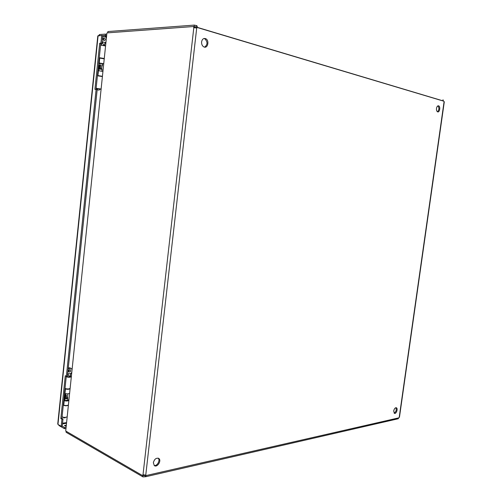 <?xml version="1.0" encoding="UTF-8"?>
<svg xmlns="http://www.w3.org/2000/svg" width="502" height="502" viewBox="0 0 502 502"><rect width="100%" height="100%" fill="white"/><g stroke="black" fill="none" stroke-linecap="round" stroke-linejoin="round"><path stroke-width="0.75" d="M204.578 47.132C207.728 44.678 207.784 41.879 204.753 38.736L204.007 38.503M201.597 41.898C202.193 39.106 203.555 38.033 205.688 38.679C209.685 40.38 207.759 48.995 203.843 46.899C202.218 45.927 201.471 44.258 201.597 41.898M437.48 111.789C439.212 109.863 439.344 107.892 437.882 105.872M436.502 108.382C436.897 106.455 437.631 105.615 438.692 105.859C440.75 106.644 439.557 112.894 437.556 111.827C436.69 111.268 436.338 110.126 436.502 108.382M154.133 465.436C157.145 466.465 160.602 460.102 158.111 458.144M153.348 462.712C154.409 459.06 156.216 457.642 158.783 458.458C161.895 460.472 157.226 467.952 154.315 465.58L153.348 462.712M394.126 413.108C396.103 411.797 396.68 409.996 395.852 407.706M393.719 410.912C394.29 408.565 395.199 407.53 396.461 407.819C398.268 408.766 396.047 414.495 394.334 413.278L393.719 410.912M106.895 33.157L65.718 431.011L106.895 33.157M65.718 431.011L142.449 475.526L143.007 474.741L145.925 475.149L146.189 475.532L145.668 476.731L142.963 476.9L142.863 475.432M194.318 25.1L196.175 25.527C197.098 25.64 197.462 26.299 197.267 27.51L196.332 27.579L196.006 26.989L194.148 26.562L194.318 25.1L107.905 31.538L107.773 32.755M442.839 99.885L443.253 99.973L443.078 100.99M397.866 418.837L399.466 417.124L444.276 101.956L443.9 101.235L197.267 27.51L196.709 28.012L193.816 27.641L193.446 26.531L107.208 32.881M193.446 26.531L194.55 26.857L194.745 27.792M66.201 431.381L66.107 432.285L142.963 476.9M144.796 476.737L145.36 475.061L146.189 475.532L398.902 417.833M143.114 475.576L145.354 475.319M143.672 474.892L142.449 475.526M196.257 27.064L196.175 25.527M194.148 26.562L193.678 26.6M196.018 27.949L196.332 27.579M66.283 376.236L61.909 418.423L62.988 419.032L62.254 426.123L61.188 426.292L61.922 419.195L60.842 418.58L65.273 375.747L66.371 376.28L96.108 89.381L94.922 89.362L99.697 43.235L100.902 43.166L101.699 35.429L102.772 35.705L101.969 43.429L100.764 43.498L96.007 89.375M100.902 43.166L101.969 43.429M99.697 43.235L100.764 43.498M96.108 89.381L97.175 89.594L67.437 376.167L66.371 376.28M60.842 418.58L61.909 418.423M61.922 419.195L62.988 419.032M61.188 426.292L57.962 424.435L57.749 423.901L97.796 35.968L101.699 35.429M65.938 426.217L64.432 425.564L66.044 425.207M106.518 36.734L104.924 36.263L106.568 36.251M106.625 35.717L105.37 35.391L105.508 34.105L99.478 34.531L98.687 35.636M102.352 35.598L105.37 35.391M99.371 35.592L99.478 34.531M106.757 34.431L105.508 34.105M58.627 424.817L59.048 425.583L64.451 428.695L65.699 428.495M62.16 426.135L64.57 427.522L65.825 427.321M59.098 425.087L59.048 425.583M64.57 427.522L64.451 428.695M99.258 58.012L104.215 58.859M98.756 62.913L103.707 63.741M103.688 63.879L102.182 63.867M100.042 63.541L98.725 63.183M102.904 71.435L97.953 70.619M97.451 75.501L102.395 76.304M99.603 63.108L100.061 63.403M102.195 63.729L98.737 63.083M101.379 76.26L97.432 75.651M97.426 75.702L98.223 75.796M98.731 63.139L99.591 63.239M102.151 64.124L102.37 65.787L101.931 66.233M98.712 63.334L100.036 63.635M98.693 63.472L100.023 63.773M99.842 68.743L100.463 68.718L100.82 65.291L99.942 65.103L99.584 68.529L98.298 68.805L98.988 69.132M99.942 65.103L98.649 65.392L98.31 68.667M100.463 68.718L99.584 68.529M64.978 388.774L65.429 388.943C67.306 389.42 68.768 389.401 69.828 388.881M64.507 393.323L64.959 393.493C66.829 393.976 68.297 393.951 69.358 393.417M63.836 399.824L64.708 399.567M67.701 399.73L68.648 400.219M68.611 400.558C67.55 401.117 66.088 401.148 64.218 400.652L63.767 400.483M63.296 405.02L63.748 405.189C65.611 405.685 67.08 405.654 68.14 405.089M68.322 388.962L66.32 388.843M63.81 400.056L64.965 400.496L67.651 400.201M64.658 400.031L63.823 399.925M67.519 397.044L67.757 398.343M64.733 399.341L63.873 399.454M64.764 399.002L63.911 399.115M65.699 394.434L66.496 395.695L66.164 398.883L65.285 398.977L64.2 397.716L64.494 394.905M66.496 395.695L65.053 395.463L64.532 394.547L65.762 393.875M65.618 395.789L65.285 398.977M71.861 369.34L71.66 368.857L69.973 368.255L68.165 369.139M67.701 373.62L68.372 374.95C69.069 377.203 69.709 377.134 70.293 374.749L71.522 372.616M68.297 367.928L69.998 367.847L71.66 368.857M69.828 369.648L70.418 369.786C71.052 371.279 70.569 372.013 68.981 371.995C68.303 370.984 68.586 370.2 69.828 369.648M69.74 369.66L68.692 371.662M67.808 398.444L67.45 397.722L66.258 397.992M67.826 398.481L66.145 398.883M65.109 417.808L63.541 417.771L63.283 417.262M70.111 376.563L70.148 376.745C68.805 377.153 67.77 377.052 67.048 376.444L67.111 376.374M66.233 376.72C67.996 377.391 69.615 377.448 71.077 376.902M71.108 376.594L70.123 376.431M65.022 388.404C66.785 389.094 68.397 389.144 69.86 388.561M63.277 405.196C65.034 405.917 66.647 405.961 68.115 405.321M62.079 416.804C63.829 417.545 65.436 417.582 66.91 416.905M70.142 376.243L71.14 376.28M71.165 376.023L70.173 375.979M106.355 38.296L105.671 36.966L104.479 36.389L102.665 36.709M102.163 41.534L102.828 43.222C103.537 45.713 104.178 45.877 104.749 43.705L104.56 45.594M102.703 36.339L103.098 36.389M104.322 37.882L104.46 37.932C105.677 39.382 105.489 40.248 103.895 40.524C102.703 39.194 102.847 38.315 104.322 37.882M103.512 38.058L103.788 40.467M102.226 63.447L101.699 68.517L100.513 68.234M102.075 69.439L99.019 68.987M101.699 68.523L102.088 69.408L101.9 71.121M99.986 88.961L96.98 88.503M99.057 90.109L97.576 89.864L99.057 90.109M102.314 41.817L105.42 42.601L104.774 43.574M105.42 42.601L105.991 41.817M103.217 58.489L100.143 58.019M100.595 45.117L105.558 45.964M99.296 57.699L104.253 58.514M104.234 58.659L103.889 58.709M99.973 88.98L96.986 88.534M97.419 75.777L102.37 76.561M97.055 88.685L96.108 88.452M96.127 88.27L101.071 89.03M101.059 89.13L99.961 88.998M99.917 89.061L101.053 89.23M101.04 89.318L99.86 89.143M399.209 417.357L444.069 101.762M143.007 474.741L193.816 27.641M196.709 28.012L145.762 475.061M442.708 100.783L197.299 27.372M98.103 35.68L57.962 424.435M106.424 37.644L106.104 37.562L106.424 37.631M66.239 423.324L62.486 423.901M62.555 423.217L66.308 422.64M99.747 58.025L99.239 62.926M98.436 70.638L97.928 75.52M101.981 65.793L102.37 65.787M102.477 64.752L102.088 64.758M99.321 65.128L98.963 68.554M65.429 388.943L64.959 393.493M64.218 400.652L63.748 405.189M67.845 397.496L67.494 397.308M65.053 395.463L64.727 398.644M69.973 368.255L69.006 367.797M68.372 374.95L67.588 374.762M67.858 373.821L70.964 373.501M102.828 43.222L101.994 43.166M205.688 38.679L204.753 38.736M438.692 105.859L437.957 105.84M158.783 458.458L158.318 458.207M396.461 407.819L396.116 407.699M145.668 476.737L398.255 418.75M67.13 376.199L67.086 376.625M70.305 374.68L70.085 376.807M65.775 393.706L65.63 395.149M67.852 393.825L67.444 397.797M64.802 398.688L64.626 400.37M67.82 398.594L67.626 400.471M65.034 417.909L65.423 417.375M104.46 37.932L103.613 37.989M101.649 43.448L101.479 45.111M100.086 63.12L99.885 65.103M99.001 68.975L98.831 70.656M96.986 88.446L97.576 89.864M99.176 90.078L100.03 88.904"/></g></svg>
